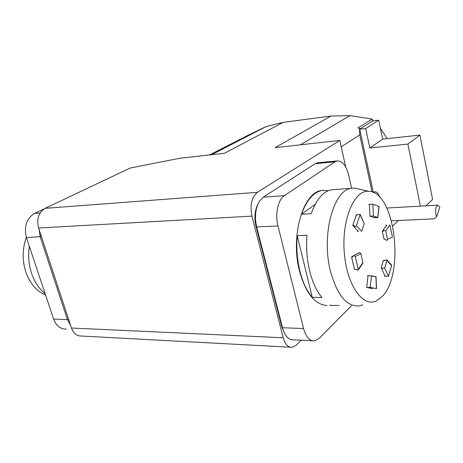 <?xml version="1.0" encoding="UTF-8"?>
<svg xmlns="http://www.w3.org/2000/svg" width="463" height="463" viewBox="0 0 463 463"><rect width="100%" height="100%" fill="white"/><g stroke="black" fill="none" stroke-linecap="round" stroke-linejoin="round"><path stroke-width="0.69" d="M368.785 204.426L370.666 204.328M370.689 204.322L369.393 204.409L369.96 216.146L373.404 215.961L377.825 217.627L373.93 217.523L369.96 216.146L373.404 215.961L372.831 204.189L370.701 204.299L372.831 204.189L378.965 206.486L377.71 217.465L373.404 215.961L372.831 204.189L378.965 206.486L377.825 217.627L373.757 217.691M379.081 206.643L377.825 217.627L379.081 206.643M385.922 225.001L387.051 225.522L386.42 225.383L382.288 231.321L383.63 231.072L383.827 230.308L385.754 230.852L389.863 224.902L392.433 237.004L387.583 239.4L385.754 230.852L389.863 224.902L392.433 237.004L387.583 239.4L386.894 240.476L384.359 238.954L383.966 239.139L382.288 231.321L383.63 231.072L383.827 230.308L385.754 230.852L387.583 239.4L386.894 240.476L384.359 238.954M391.657 265.612L388.434 276.261L384.689 267.932L386.987 260.461L391.657 265.612L388.434 276.261L384.689 267.932L382.652 268.32L381.211 267.695L383.335 260.86L386.86 259.801L386.987 260.461L391.657 265.612M386.42 276.666L388.434 276.261L386.42 276.666M386.09 275.965L384.446 276.336M376.465 288.623L370.186 287.401L371.511 275.798L375.892 276.764L376.465 288.623L370.186 287.401L371.511 275.798L369.358 275.676L375.892 276.764L376.465 288.623M368.027 275.919L366.69 287.488L370.186 287.401L366.69 287.488L372.634 288.628M354.253 269.211L358.119 270.132L354.369 269.101L351.602 256.907L353.257 255.929M358.217 269.408L355.283 256.433L360.891 253.649L362.905 262.637L358.217 269.408L355.283 256.433L360.891 253.649L359.543 252.555L353.697 255.402L355.283 256.433L353.697 255.402L352.673 256.982L351.602 256.907L352.673 256.982L353.697 255.402L359.543 252.555L360.891 253.649L362.905 262.637L358.217 269.408M357.546 231.639L358.559 231.008L358.044 231.193L352.737 225.371L354.183 225.568L354.38 226.268L354.183 225.568L352.737 225.371L356.279 215.173L358.2 214.612L356.059 214.913M356.371 225.568C355.804 226.644 355.144 226.876 354.38 226.268L354.38 226.268C355.144 226.876 355.804 226.644 356.371 225.568L360.104 214.71L364.207 223.826L361.649 231.402L356.371 225.568L360.104 214.71L364.207 223.826L360.156 214.334L360.104 214.71L360.156 214.334L358.2 214.612L360.156 214.334L364.207 223.826L361.649 231.402L356.371 225.568M374.526 276.712L376.014 276.735L376.587 288.588L376.014 276.729L374.526 276.712M383.161 260.692L386.86 259.801L386.987 260.461L384.689 267.932L382.652 268.32L381.211 267.695L384.973 276M369.329 275.873L367.414 275.798M379.591 197.088L378.676 194.796C377.524 192.625 376.234 191.63 374.793 191.815L373.45 192.521M374.428 191.844L372.958 192.301M359.716 129.241L365.683 128.529L369.839 147.992L407.909 144.074L420.387 206.145M372.067 191.966L359.751 134.901L359.508 128.292L357.847 128.025L372.154 119.055L372.559 120.965L378.711 120.201L365.683 128.529M372.559 120.965L359.682 129.096M378.711 120.201L382.67 139.137L369.839 147.992M382.67 139.137L419.929 135.08L407.909 144.074M419.929 135.08L432.587 199.443L425.838 205.844M398.55 220.492L392.728 225.851M301.199 340.212L296.071 345.236L292.199 347.319C288.142 347.557 285.15 344.374 283.229 337.776L251.959 216.128L38.597 227.999C36.461 218.964 38.649 212.407 45.154 208.327L257.335 192.319C251.652 197.128 249.858 205.063 251.959 216.128M40.125 212.997L34.615 213.385L44.164 208.865M70.608 325.443L67.43 319.603L53.621 319.082L26.437 237.588C23.798 226.511 26.524 218.443 34.615 213.385M68.57 319.256L67.43 319.603L40.24 236.946L39.083 229.474M53.621 319.082C56.237 325.911 60.503 329.245 66.417 329.083M209.45 154.955L249.945 134.334L266.254 126.509L283.263 122.342L330.993 116.063L349.964 115.634L372.154 119.055M334.28 116.155L333.811 115.97M283.263 122.342L224.376 153.288L179.806 158.253L130.219 168.028L45.154 208.327M290.243 347.215L81.523 336.034C76.858 336.155 73.501 333.482 71.447 328.012L38.597 227.999M211.672 154.706L266.254 126.509M330.993 116.063L275.184 147.628L339.79 140.434L345.687 166.923M341.219 146.858L359.751 134.901M300.354 144.826L349.964 115.634M339.79 140.434L257.335 192.319M359.508 128.292L373.265 192.116M284.485 333.134L281.764 326.635L255.981 226.164C254.083 217.703 254.76 210.271 258.018 203.87M436.661 216.811C435.446 213.674 435.261 210.48 436.105 207.221L437.72 205.173L439.85 207.042L436.661 216.811L434.097 218.849L391.501 220.816M45.64 295.145C36.542 291.175 29.939 283.483 25.83 272.07C22.114 260.391 22.282 248.793 26.339 237.276M29.331 246.258C27.954 255.605 28.7 264.639 31.565 273.361C34.546 282.002 39.083 288.802 45.177 293.762M318.289 162.716L315.135 163.688L263.273 197.151L259.187 201.602C255.339 208.749 254.494 217.193 256.658 226.922L277.979 225.938L303.56 328.539C305.979 337.07 309.689 341.173 314.69 340.849L319.296 338.279L351.388 305.754M255.981 226.164L256.658 226.922L282.511 327.746C283.541 331.682 285.058 334.761 287.066 336.977C289.167 339.211 291.43 340.172 293.855 339.859L312.346 340.739M277.979 225.938C274.877 214.161 278.06 199.53 284.386 195.652L335.004 161.801L337.087 160.921C342.319 160.678 346.179 165.418 348.674 175.147L351.596 188.273M323.394 190.276L321.519 190.513C303.224 192.214 290.197 235.956 299.486 270.994C305.702 293.125 314.869 304.637 326.982 305.522M384.527 238.937L383.966 239.139M382.068 296.65C405.137 274.31 395.061 191.404 368.733 191.288C354.531 189.766 341.839 218.553 344.2 251.426C346.341 284.34 362.604 307.704 376.24 300.967L382.068 296.65M315.199 204.299L301.523 214.265C306.593 200.23 313.382 192.301 321.895 190.484L328.36 190.687M334.68 189.552L331.334 189.795C322.925 191.613 316.217 199.594 311.223 213.732L301.523 214.265M297.234 235.638L312.282 297.368C306.865 291.071 302.727 282.28 299.874 270.988C297.13 259.575 296.251 247.792 297.234 235.638L307.01 235.268C306.049 247.52 306.934 259.396 309.666 270.901C312.502 282.28 316.605 291.146 321.97 297.489L312.282 297.368M330.987 305.1L329.754 305.349L339.257 305.528M362.726 304.857L359.288 305.898C346.712 306.923 337.058 295.197 330.327 270.716C321.212 234.782 333.626 189.986 351.243 188.343L354.739 188.117L359.033 189.089M380.412 128.332L387.242 138.64M41.421 236.605L26.437 237.588M71.447 328.012L283.229 337.776M281.764 326.635L282.511 327.746L303.56 328.539M263.273 197.151L284.386 195.652M315.135 163.688L335.004 161.801M386.86 259.801L391.576 265.027L386.86 259.801M362.865 263.279L358.119 270.132L362.865 263.279M373.959 191.873L374.793 191.815M437.72 205.173L386.837 208.032M317.271 162.808L337.087 160.921M368.733 191.288L354.739 188.117M351.243 188.343L331.334 189.795M321.895 190.484L321.519 190.513"/></g></svg>
